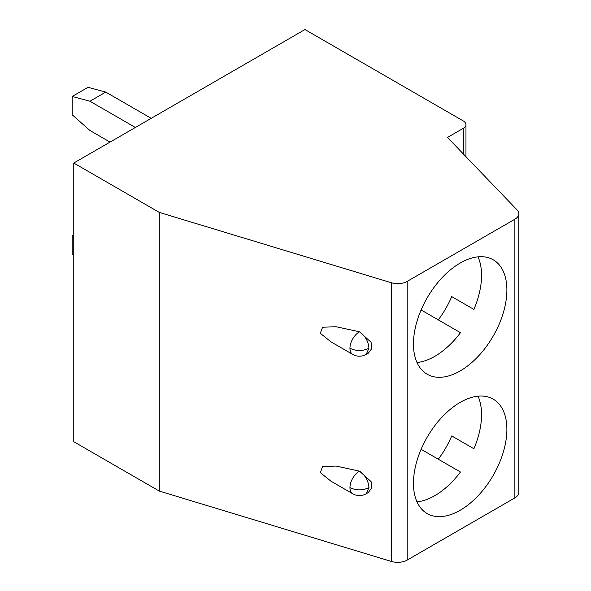 <?xml version="1.0" encoding="UTF-8"?>
<svg xmlns="http://www.w3.org/2000/svg" width="591" height="591" viewBox="0 0 591 591"><rect width="100%" height="100%" fill="white"/><g stroke="black" fill="none" stroke-linecap="round" stroke-linejoin="round"><path stroke-width="0.89" d="M304.978 29.55L73.772 163.035L159.289 212.405L391.441 282.771A13.438 7.757 0 0 0 407.192 281.39L514.872 219.224A13.438 7.757 0 0 0 518.809 213.735A13.438 7.757 0 0 0 517.125 209.975L447.49 137.444L463.337 128.291A8.961 5.171 0 0 0 465.959 124.635A8.961 5.171 0 0 0 463.337 120.978L304.978 29.55M73.772 163.035L73.772 441.706L159.289 491.084L391.441 561.45A13.438 7.757 0 0 0 407.192 560.069L514.872 497.895A13.438 7.757 0 0 0 518.809 492.414L518.809 213.735M73.772 255.504L72.191 254.1L72.191 235.809L73.772 236.237M72.191 235.809L73.772 234.9M159.289 212.405L159.289 491.084M352.731 493.758A13.438 13.438 0 0 0 366.169 493.758L368.954 487.605C362.571 490.611 356.24 490.611 349.953 487.605A13.438 7.757 120 0 0 352.731 493.758L331.034 481.229L320.3 472.63L322.597 466.565L336.087 466.07L359.461 471.13L371.082 481.584L371.702 487.996L368.304 492.525L366.184 493.751M352.731 354.415L331.034 341.894L320.3 333.294L322.597 327.229L336.087 326.734L359.461 331.787A13.438 7.757 120 0 0 349.953 348.269A13.438 7.757 120 0 0 352.731 354.415A13.438 13.438 0 0 0 366.169 354.415L368.954 348.269C368.407 341.332 365.245 335.836 359.461 331.787M359.483 331.795L371.082 342.248L371.702 348.653L368.304 353.189L366.184 354.415M460.167 402.397A66.066 38.142 120 0 0 417.01 460.611A66.066 38.142 120 0 0 427.138 513.549A66.066 38.142 120 0 0 460.167 510.277A66.066 38.142 120 0 0 503.325 452.063A66.066 38.142 120 0 0 493.204 399.124A66.066 38.142 120 0 0 460.167 402.397M460.167 263.054A66.066 38.142 120 0 0 417.01 321.275A66.066 38.142 120 0 0 427.138 374.214A66.066 38.142 120 0 0 460.167 370.941A66.066 38.142 120 0 0 503.325 312.728A66.066 38.142 120 0 0 493.204 259.781A66.066 38.142 120 0 0 460.167 263.054M416.995 501.862A66.066 38.142 120 0 0 434.828 495.65A66.066 38.142 120 0 0 460.455 472.017L421.11 449.3M478.008 396.184A66.066 38.142 120 0 1 473.893 448.746L451.723 435.944A66.066 38.142 120 0 1 438.286 459.222M473.893 448.746L451.723 435.944M416.995 362.527A66.066 38.142 120 0 0 434.828 356.314A66.066 38.142 120 0 0 460.455 332.681L421.11 309.965M478.008 256.849A66.066 38.142 120 0 1 473.893 309.411L451.723 296.608A66.066 38.142 120 0 1 438.286 319.879M473.893 309.411L451.723 296.608M368.954 487.605C368.407 480.668 365.245 475.179 359.461 471.13A13.438 7.757 120 0 0 349.953 487.605M368.954 348.269C362.571 351.268 356.24 351.268 349.953 348.269M110.037 142.099L89.928 130.485L72.191 114.757L72.191 96.473L89.928 101.231L135.376 127.471M89.928 101.231L105.759 92.085L151.207 118.326M72.191 96.473L88.022 87.328L105.759 92.085M391.441 282.771L391.441 561.45M407.192 281.39L407.192 560.069M514.872 219.224L514.872 497.895M463.337 128.291L463.337 153.948M465.959 156.681L465.959 124.635"/></g></svg>
